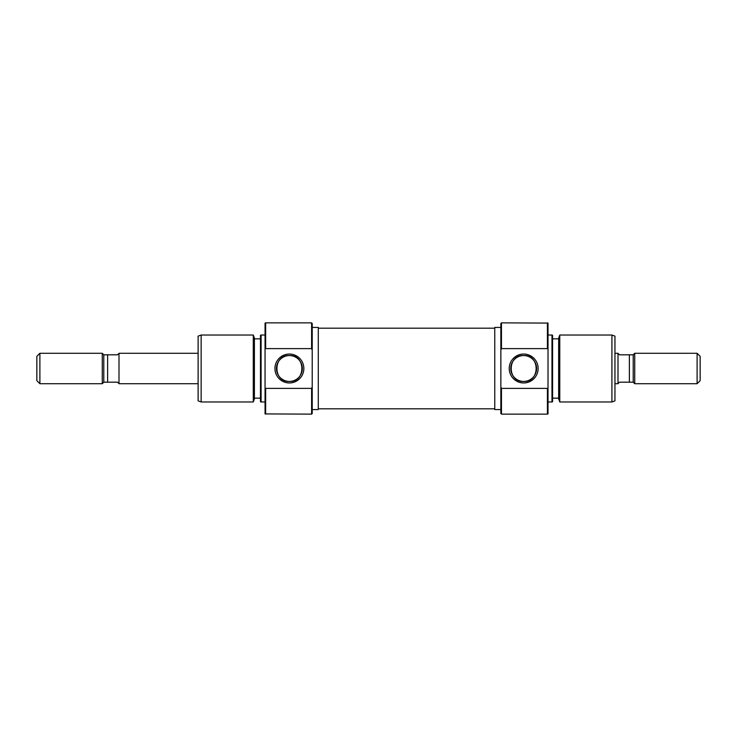 <?xml version="1.0" encoding="UTF-8"?>
<svg xmlns="http://www.w3.org/2000/svg" width="737" height="737" viewBox="0 0 737 737"><rect width="100%" height="100%" fill="white"/><g stroke="black" fill="none" stroke-linecap="round" stroke-linejoin="round"><path stroke-width="1.11" d="M311.604 322.861L312.212 323.469L312.212 350.047L311.604 348.61L311.604 322.861L265.661 322.861L265.661 348.61L311.604 348.61M311.604 414.139L311.604 388.39L312.212 386.953L312.212 413.531L311.604 414.139L265.053 413.918L265.053 387.883L265.661 388.39L265.661 414.139M289.392 382.954A14.454 14.454 0 0 1 274.938 368.5A14.454 14.454 0 0 1 289.392 354.046A14.454 14.454 0 0 1 303.847 368.5A14.454 14.454 0 0 1 289.392 382.954M289.392 355.566A12.934 12.934 0 0 0 276.458 368.5A12.934 12.934 0 0 0 289.392 381.434C305.966 382.623 306.012 354.405 289.392 355.566C272.828 354.368 272.754 382.586 289.392 381.434A12.934 12.934 0 0 0 302.327 368.5A12.934 12.934 0 0 0 289.392 355.566M253.288 335.031L254.403 338.071L254.403 398.929L253.288 401.969L253.288 335.031L201.155 335.031L201.155 401.969L198.115 400.864L198.115 336.136L201.155 335.031M260.483 401.748L260.483 335.252L261.091 335.031L261.091 401.969L260.483 401.748M265.053 387.883L265.053 323.082L265.661 322.861M312.212 409.579L318.292 409.579L318.292 327.421L312.212 327.421M265.053 335.031L261.091 335.031M265.053 401.969L261.091 401.969M260.483 338.836L254.403 338.836M260.483 398.164L254.403 398.164M253.288 401.969L201.155 401.969M265.661 388.39L311.604 388.39M312.212 386.953L312.212 350.047M265.661 348.61L265.053 349.117M501.464 414.139L500.856 413.531L500.856 386.953L501.464 388.39L501.464 414.139L547.407 414.139L547.407 388.39L501.464 388.39M501.464 322.861L501.464 348.61L500.856 350.047L500.856 323.469L501.464 322.861L548.015 323.082L548.015 349.117L547.407 348.61L547.407 322.861M523.675 354.046A14.454 14.454 0 0 1 538.13 368.5A14.454 14.454 0 0 1 523.675 382.954A14.454 14.454 0 0 1 509.221 368.5A14.454 14.454 0 0 1 523.675 354.046M523.675 381.434A12.934 12.934 0 0 0 536.61 368.5A12.934 12.934 0 0 0 523.675 355.566C507.093 354.377 507.056 382.595 523.675 381.434C540.239 382.632 540.304 354.414 523.675 355.566A12.934 12.934 0 0 0 510.741 368.5A12.934 12.934 0 0 0 523.675 381.434M559.77 401.969L558.664 398.929L558.664 338.071L559.77 335.031L559.77 401.969L611.913 401.969L611.913 335.031L614.953 336.136L614.953 400.864L611.913 401.969M552.584 335.252L552.584 401.748L551.976 401.969L551.976 335.031L552.584 335.252M548.015 349.117L548.015 413.918L547.407 414.139M500.856 327.421L494.767 327.421L494.767 409.579L500.856 409.579M548.015 401.969L551.976 401.969M548.015 335.031L551.976 335.031M552.584 398.164L558.664 398.164M552.584 338.836L558.664 338.836M559.77 335.031L611.913 335.031M547.407 348.61L501.464 348.61M500.856 350.047L500.856 386.953M547.407 388.39L548.015 387.883M198.115 383.71L118.998 383.71L118.998 353.29L198.115 353.29M39.89 383.71L36.85 380.67L36.85 356.33L39.89 353.29L102.268 353.29L102.268 383.71L39.89 383.71L39.89 353.29M102.268 353.29L103.788 354.81L103.788 382.19L102.268 383.71M614.953 383.71L618.002 383.71L618.002 353.29L614.953 353.29M700.15 356.33L700.15 380.67L697.11 383.71L697.11 353.29L700.15 356.33M633.212 354.81L629.37 354.81L629.37 382.19L633.212 382.19L633.212 354.81L634.732 353.29L634.732 383.71L697.11 383.71M634.732 353.29L697.11 353.29M633.212 382.19L634.732 383.71M629.37 382.19L619.522 382.19L618.002 383.59M618.002 353.41L619.522 354.81L629.37 354.81M103.788 354.81L107.63 354.81L107.63 382.19L103.788 382.19M107.63 382.19L117.478 382.19L118.998 383.59M118.998 353.41L117.478 354.81L107.63 354.81M318.292 408.814L494.767 408.814M318.292 328.186L494.767 328.186"/></g></svg>
